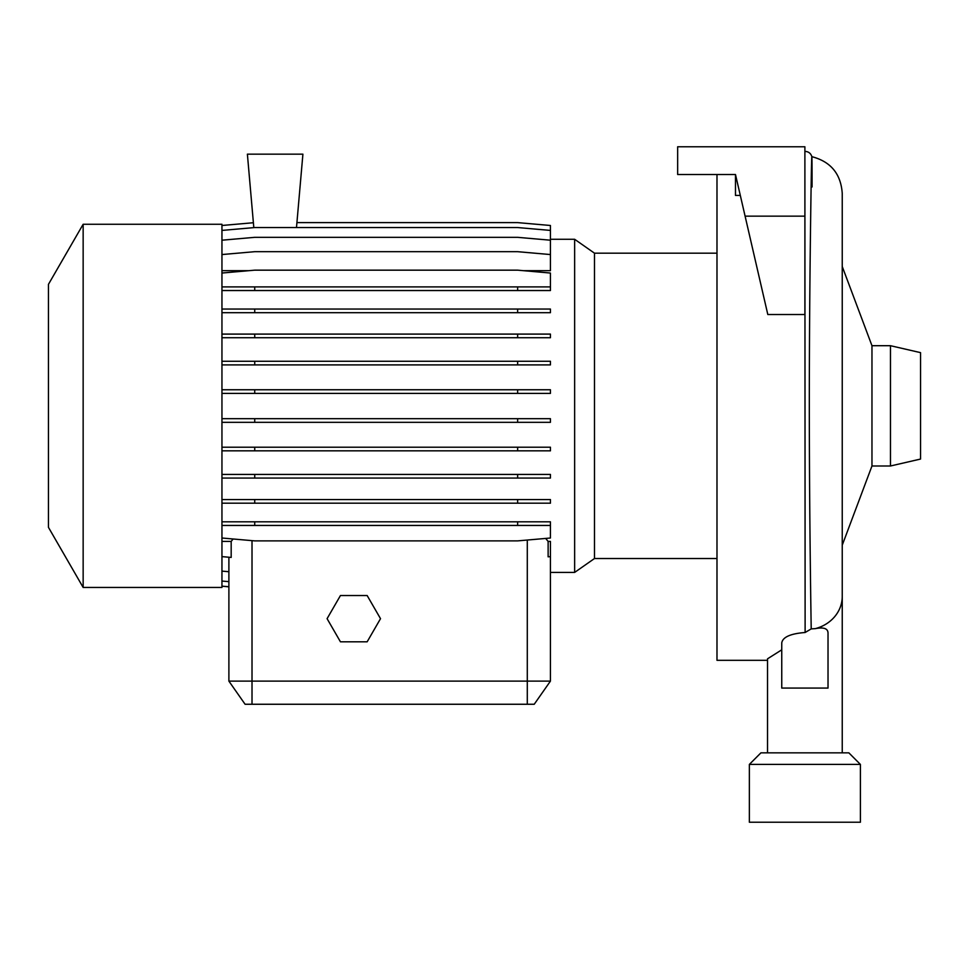 <?xml version="1.0" encoding="UTF-8"?>
<svg xmlns="http://www.w3.org/2000/svg" width="969" height="969" viewBox="0 0 969 969"><rect width="100%" height="100%" fill="white"/><g stroke="black" fill="none" stroke-linecap="round" stroke-linejoin="round"><path stroke-width="1.45" d="M811.21 628.893L805.118 632.503C790.547 633.629 782.758 637.081 781.753 642.883L781.753 688.063L828.023 688.063L828.023 633.132C827.974 628.518 823.747 627.016 815.353 628.627L811.21 628.893C810.544 588.11 809.333 498.405 809.321 405.854L809.321 405.829C809.297 319.504 810.375 234.946 811.041 191.583C811.743 146.743 812.083 145.205 812.058 186.969M550.428 239.282L574.641 239.282L594.481 253.175L594.481 558.519L716.987 558.519M574.641 239.282L574.641 572.413L594.481 558.519M83.152 405.854L83.152 587.444L221.949 587.444L221.949 224.263L83.152 224.263L83.152 405.854M83.152 224.263L48.45 284.353L48.45 527.342L83.152 587.444M221.949 541.405L231.179 541.405L231.179 557.429L221.949 556.618M233.117 538.994L231.179 541.405M550.428 557.139L550.428 681.122L534.234 704.257L245.084 704.257L228.89 681.122L550.428 681.122L550.428 556.618L548.127 556.824L548.127 541.405L545.656 538.437M548.127 541.405L550.428 541.405L550.428 556.618M716.987 174.517L716.987 660.313L767.533 660.313M767.533 752.84L767.533 658.811L781.753 649.824M890.475 345.703L890.475 465.992L920.55 459.052L920.55 352.643L890.475 345.703L871.967 345.703L871.967 465.992L842.243 545.184M860.399 764.408L749.364 764.408L749.364 822.233L860.399 822.233L860.399 764.408L848.844 752.84L760.931 752.84L749.364 764.408M781.753 688.063L786.174 688.063M735.483 174.517L767.811 314.525L804.888 314.525L804.888 146.767L677.658 146.767L677.658 174.517L735.483 174.517L735.483 195.423L740.316 195.423M221.949 270.678L248.936 270.678M523.442 270.678L550.428 270.678L550.428 240.203L517.64 237.332L254.738 237.332L221.949 240.203M228.89 557.223L228.89 681.122L228.89 586.814L221.949 586.209M296.49 227.545L302.909 154.168L247.386 154.168L253.817 227.63M340.446 595.535L327.086 618.67L340.446 641.805L367.154 641.805L380.514 618.67L367.154 595.535L340.446 595.535M221.949 571.116L228.89 571.722M221.949 538.013L254.738 540.884L517.64 540.884L550.428 538.013L550.428 525.44L221.949 525.44M221.949 499.556L550.428 499.556L550.428 503.19L221.949 503.19M254.738 499.556L254.738 503.19M517.64 499.556L517.64 503.19M221.949 389.756L550.428 389.756L550.428 393.39L221.949 393.39M254.738 389.756L254.738 393.39M517.64 389.756L517.64 393.39M221.949 286.897L550.428 286.897L550.428 290.53L221.949 290.53M254.738 286.897L254.738 290.53M517.64 286.897L517.64 290.53M221.949 230.416L254.738 227.545L517.64 227.545L550.428 230.416L550.428 240.203M221.949 581.049L228.89 581.654M221.949 474.435L550.428 474.435L550.428 478.056L221.949 478.056M254.738 474.435L254.738 478.056M517.64 474.435L517.64 478.056M221.949 361.267L550.428 361.267L550.428 364.901L221.949 364.901M254.738 361.267L254.738 364.901M517.64 361.267L517.64 364.901M221.949 273.04L254.738 270.169L517.64 270.169L550.428 273.04L550.428 286.897M296.926 222.616L517.64 222.616L550.428 225.486L550.428 230.416M221.949 225.486L253.393 222.737M221.949 447.206L550.428 447.206L550.428 450.839L221.949 450.839M254.738 447.206L254.738 450.839M517.64 447.206L517.64 450.839M221.949 334.099L550.428 334.099L550.428 337.733L221.949 337.733M254.738 334.099L254.738 337.733M517.64 334.099L517.64 337.733M221.949 254.556L254.738 251.686L517.64 251.686L550.428 254.556M221.949 586.136L228.89 586.742M221.949 521.819L550.428 521.819L550.428 525.44M254.738 521.819L254.738 525.44M517.64 521.819L517.64 525.44M221.949 418.693L550.428 418.693L550.428 422.327L221.949 422.327M254.738 418.693L254.738 422.327M517.64 418.693L517.64 422.327M221.949 309.05L550.428 309.05L550.428 312.684L221.949 312.684M254.738 309.05L254.738 312.684M517.64 309.05L517.64 312.684M745.1 216.16L804.888 216.16M842.243 752.84L842.243 596.444A37.355 33.515 180 0 1 815.353 628.627M804.888 151.394L805.118 632.503M527.293 704.257L527.293 540.036M252.013 704.257L252.013 540.641M550.428 572.413L574.641 572.413M805.118 151.394C808.57 151.612 810.823 153.368 811.852 156.675C830.748 161.617 840.874 173.851 842.243 193.352L842.243 596.444M871.967 465.992L890.475 465.992M871.967 345.703L842.243 266.511M594.481 253.175L716.987 253.175"/></g></svg>
